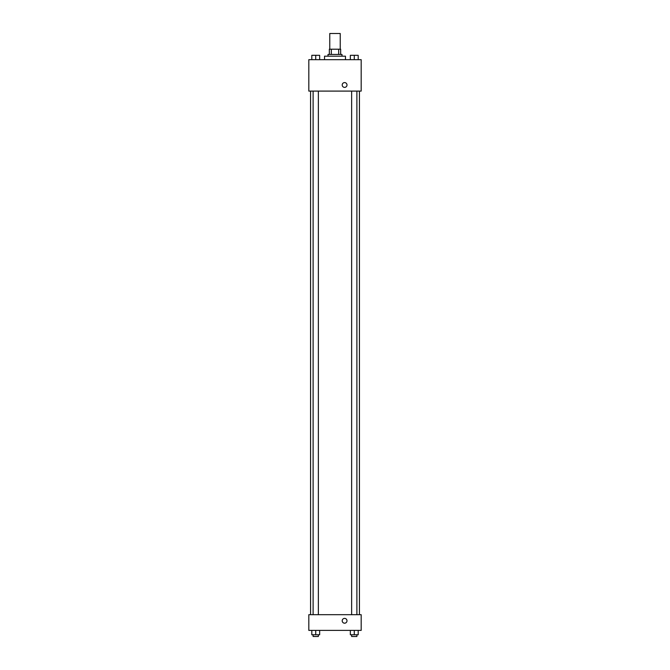 <?xml version="1.0" encoding="UTF-8"?>
<svg xmlns="http://www.w3.org/2000/svg" width="670" height="670" viewBox="0 0 670 670"><rect width="100%" height="100%" fill="white"/><g stroke="black" fill="none" stroke-linecap="round" stroke-linejoin="round"><path stroke-width="1" d="M340.234 49.212L340.234 33.5L329.766 33.5L329.766 49.212M331.323 54.446L331.323 49.212L329.33 49.212L329.33 54.446L329.33 49.212M331.323 49.212L340.67 49.212L340.67 54.446M338.677 54.446L338.677 49.212M328.015 56.188L328.015 54.446L341.985 54.446L341.985 56.188M345.469 59.68L345.469 56.188L324.531 56.188L324.531 59.68M308.82 59.68L361.18 59.68L361.18 91.095L308.82 91.095L308.82 59.68M342.203 84.99A2.404 2.404 0 0 1 345.795 82.904A2.404 2.404 0 0 1 345.795 87.066A2.404 2.404 0 0 1 342.203 84.99M308.82 614.683L361.18 614.683L361.18 630.395L308.82 630.395L308.82 614.683M344.598 623.192A2.404 2.404 0 0 1 342.521 619.591A2.404 2.404 0 0 1 346.675 619.591A2.404 2.404 0 0 1 344.598 623.192M350.343 630.395L350.343 634.758L358.199 634.758L358.199 630.395L358.199 634.758M354.271 634.758L354.271 630.395M356.884 634.758L356.884 636.5L351.649 636.5L351.649 634.758M311.801 630.395L311.801 634.758L319.657 634.758L319.657 630.395L319.657 634.758M315.729 634.758L315.729 630.395M318.351 634.758L318.351 636.5L313.116 636.5L313.116 634.758M350.343 59.68L350.343 55.317L358.199 55.317L358.199 59.68L358.199 55.317M354.271 59.68L354.271 55.317L351.649 55.3M356.884 55.317L354.271 55.3M311.801 59.68L311.801 55.317L319.657 55.317L319.657 59.68L319.657 55.317M315.729 59.68L315.729 55.317L313.116 55.3M318.351 55.317L315.729 55.3M359.438 614.683L359.438 91.095M310.562 614.683L310.562 91.095M351.649 91.095L351.649 614.683M356.884 91.095L356.884 614.683M318.351 614.683L318.351 91.095M313.116 614.683L313.116 91.095"/></g></svg>
